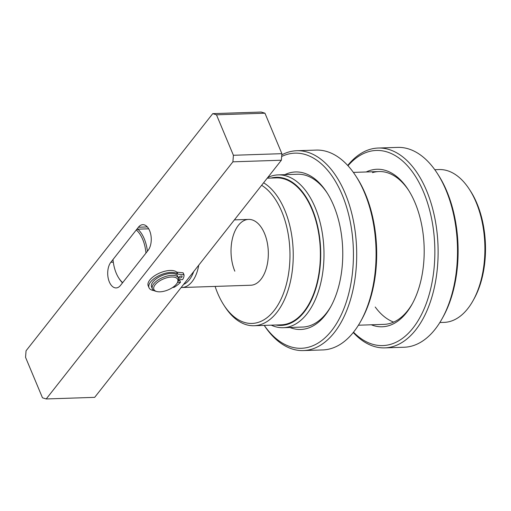 <?xml version="1.0" encoding="UTF-8"?>
<svg xmlns="http://www.w3.org/2000/svg" width="511" height="511" viewBox="0 0 511 511"><rect width="100%" height="100%" fill="white"/><g stroke="black" fill="none" stroke-linecap="round" stroke-linejoin="round"><path stroke-width="0.77" d="M215.099 286.416A71.157 40.254 -91.9 0 0 217.59 293.078A71.157 40.254 -91.9 0 0 223.786 304.978A71.157 40.254 -91.9 0 0 277.486 305.712A71.157 40.254 -91.9 0 0 281.765 211.567A71.157 40.254 -91.9 0 0 261.632 185.289M263.599 182.785A73.507 41.583 88.1 0 1 284.761 210.155A73.507 41.583 88.1 0 1 289.437 285.598A73.507 41.583 88.1 0 1 254.05 325.731A73.507 41.583 88.1 0 1 224.872 306.657L223.786 304.978M469.417 189.396L470.503 191.069A74.095 41.921 88.1 0 1 476.955 203.461A74.095 41.921 88.1 0 1 474.067 298.833L473.097 300.577A76.452 43.25 -91.9 0 0 476.08 202.177A76.452 43.25 -91.9 0 0 469.417 189.396A76.452 43.25 -91.9 0 0 439.077 169.556L434.784 169.703M439.843 322.518L444.136 322.377A76.452 43.25 -91.9 0 0 473.097 300.577M275.921 325.002A74.095 41.921 -91.9 0 0 315.702 289.06A74.095 41.921 -91.9 0 0 312.17 208.916A74.095 41.921 -91.9 0 0 271.054 178.064M267.745 177.521A76.452 43.25 88.1 0 1 278.163 174.89A76.452 43.25 88.1 0 1 315.166 207.504A76.452 43.25 88.1 0 1 320.033 285.968A76.452 43.25 88.1 0 1 283.222 327.704A76.452 43.25 88.1 0 1 271.252 325.156M198.741 265.171A32.934 18.632 88.1 0 1 192.142 281.58A32.934 18.632 88.1 0 1 181.942 287.514L250.767 285.234A32.934 18.632 -91.9 0 0 266.621 267.259A32.934 18.632 -91.9 0 0 264.526 233.457A32.934 18.632 -91.9 0 0 248.589 219.411A32.934 18.632 -91.9 0 0 232.729 237.385A32.934 18.632 -91.9 0 0 234.824 271.188M254.05 325.731L281.191 324.83A73.507 41.583 -91.9 0 0 316.577 284.704A73.507 41.583 -91.9 0 0 311.902 209.255A73.507 41.583 -91.9 0 0 276.323 177.892L267.215 178.192M169.793 277.16A12.935 5.947 157.3 0 0 155.676 284.129A12.935 5.947 157.3 0 0 156.781 291.519A12.935 5.947 157.3 0 0 161.815 291.66A12.935 5.947 157.3 0 0 177.202 282.979A12.935 5.947 157.3 0 0 169.793 277.16M156.781 291.519L155.555 291.2A14.116 6.49 -22.7 0 1 152.38 288.887A14.116 6.49 -22.7 0 1 156.724 280.98A14.116 6.49 -22.7 0 1 169.754 275.538A14.116 6.49 -22.7 0 1 178.422 277.997A14.116 6.49 -22.7 0 1 177.834 281.88L177.202 282.979M178.422 277.997L177.617 276.068A14.116 6.49 157.3 0 0 168.949 273.609A14.116 6.49 157.3 0 0 155.919 279.051A14.116 6.49 157.3 0 0 151.575 286.965L152.38 288.887M183.602 284.397A30.583 17.297 -91.9 0 0 189.396 279.721A30.583 17.297 -91.9 0 0 193.72 271.545M122.685 282.64L145.948 253.092A29.402 16.633 -91.9 0 0 136.271 229.963L113.008 259.511A29.402 16.633 -91.9 0 0 118.782 278.061A29.402 16.633 -91.9 0 0 122.685 282.64M136.271 229.963L137.842 229.171A30.583 17.297 88.1 0 1 147.404 251.24M148.688 228.813L137.842 229.171M181.942 287.514A32.934 18.632 88.1 0 1 181.156 287.514M122.512 282.864A30.583 17.297 88.1 0 1 119.325 278.897L118.782 278.061M212.742 113.646L26.061 350.776L25.55 357.33L42.477 397.801L46.214 398.957L232.901 161.827L233.406 155.28L216.479 114.809L212.742 113.646L261.21 112.043L264.947 113.199L216.479 114.809M110.855 262.258A14.116 7.984 -91.9 0 0 108.191 278.182A14.116 7.984 -91.9 0 0 116.157 287.923A14.116 7.984 -91.9 0 0 120.526 285.381L148.107 250.352A14.116 7.984 -91.9 0 0 150.764 234.421A14.116 7.984 -91.9 0 0 142.799 224.68A14.116 7.984 -91.9 0 0 138.43 227.223L110.855 262.258L113.308 262.175M233.406 155.28L281.874 153.67L264.947 113.199M281.874 153.67L281.363 160.224L232.901 161.827M46.214 398.957L94.682 397.354L281.363 160.224M384.815 347.876L404.201 347.237A99.971 56.555 -91.9 0 0 412.645 345.819A99.971 56.555 -91.9 0 0 442.079 318.73A99.971 56.555 -91.9 0 0 437.263 173.331A99.971 56.555 -91.9 0 0 397.584 147.398L378.197 148.037A99.971 56.555 88.1 0 1 437.62 238.573A99.971 56.555 88.1 0 1 393.259 346.464A99.971 56.555 88.1 0 1 384.815 347.876A99.971 56.555 88.1 0 1 353.254 332.514M353.51 332.195A97.62 55.226 -91.9 0 0 391.043 344.21A97.62 55.226 -91.9 0 0 433.654 231.572A97.62 55.226 -91.9 0 0 368.086 151.831A97.62 55.226 -91.9 0 0 347.997 165.756M347.723 165.455A99.971 56.555 88.1 0 1 369.753 149.448A99.971 56.555 88.1 0 1 378.197 148.037M366.234 171.971A78.803 44.578 88.1 0 1 370.303 170.374A78.803 44.578 88.1 0 1 408.238 189.709A78.803 44.578 88.1 0 1 412.032 304.313A78.803 44.578 88.1 0 1 388.833 325.667A78.803 44.578 88.1 0 1 371.293 324.785M358.422 325.213L384.036 324.364A76.452 43.25 -91.9 0 0 390.493 323.284A76.452 43.25 -91.9 0 0 412.518 303.425M408.781 190.558A76.452 43.25 -91.9 0 0 378.977 171.549A76.452 43.25 -91.9 0 0 372.519 172.629M437.263 173.331L438.349 175.011A97.62 55.226 88.1 0 1 443.05 316.986L442.079 318.73M393.662 322.096A76.452 43.25 88.1 0 1 375.221 307.009M303.387 350.572L322.78 349.933A99.971 56.555 -91.9 0 0 356.55 328.075A99.971 56.555 -91.9 0 0 360.651 321.425A99.971 56.555 -91.9 0 0 355.841 176.033A99.971 56.555 -91.9 0 0 316.162 150.093L296.77 150.732A99.971 56.555 88.1 0 1 352.533 216.709A99.971 56.555 88.1 0 1 337.164 328.714A99.971 56.555 88.1 0 1 303.387 350.572A99.971 56.555 88.1 0 1 264.206 325.392M264.257 325.392A97.62 55.226 -91.9 0 0 334.354 326.944A97.62 55.226 -91.9 0 0 346.439 206.636A97.62 55.226 -91.9 0 0 281.657 156.487M284.806 174.666A78.803 44.578 88.1 0 1 326.81 192.404A78.803 44.578 88.1 0 1 330.604 307.009A78.803 44.578 88.1 0 1 327.372 312.247A78.803 44.578 88.1 0 1 289.865 327.481M283.222 327.704L302.614 327.059A76.452 43.25 -91.9 0 0 328.439 310.349A76.452 43.25 -91.9 0 0 331.09 306.121M327.353 193.254A76.452 43.25 -91.9 0 0 297.549 174.245L278.163 174.89M355.841 176.033L356.921 177.707A97.62 55.226 88.1 0 1 361.622 319.682L360.651 321.425M281.778 154.871A99.971 56.555 88.1 0 1 296.77 150.732M175.58 285.061A1.763 0.811 -22.7 0 1 175.196 285.438M181.264 276.042A1.763 0.811 -22.7 0 1 182.095 276.374A1.763 0.811 -22.7 0 1 181.443 277.441A1.763 0.811 -22.7 0 1 179.668 278.067A1.763 0.811 -22.7 0 1 178.837 277.735A1.763 0.811 -22.7 0 1 179.489 276.668A1.763 0.811 -22.7 0 1 181.264 276.042M154.009 290.599A15.994 7.352 -22.7 0 1 149.008 287.719A15.994 7.352 -22.7 0 1 154.91 278.035A15.994 7.352 -22.7 0 1 170.974 272.382A15.994 7.352 -22.7 0 1 177.509 274.011L176.704 272.082A1.175 0.543 157.3 0 0 177.023 272.197L183.047 272.791L183.992 274.777M149.008 287.719L148.196 285.79A15.994 7.352 -22.7 0 1 154.098 276.106A15.994 7.352 -22.7 0 1 170.169 270.453A15.994 7.352 -22.7 0 1 176.704 272.082M177.541 282.398L180.485 282.302A20.702 9.517 -22.7 0 1 174.257 287.233L172.488 287.565M180.485 282.302L179.68 280.373L178.48 280.418M177.023 272.197L177.828 274.126L184.017 274.835A20.702 9.517 -22.7 0 1 182.606 279.606L178.626 279.741M177.828 274.126A1.175 0.543 -22.7 0 1 177.509 274.011M138.43 227.223L147.328 226.929M183.851 274.72L183.047 272.791M353.363 172.399L378.977 171.549M234.402 219.877L248.589 219.411M184.011 274.803L183.206 272.88"/></g></svg>
